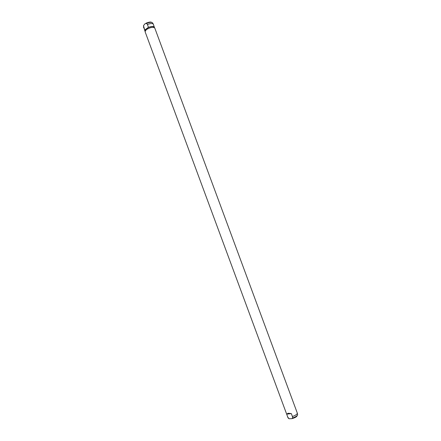<?xml version="1.0" encoding="UTF-8"?>
<svg xmlns="http://www.w3.org/2000/svg" width="441" height="441" viewBox="0 0 441 441"><rect width="100%" height="100%" fill="white"/><g stroke="black" fill="none" stroke-linecap="round" stroke-linejoin="round"><path stroke-width="0.66" d="M292.427 416.552L292.548 418.013L292.008 418.652L289.031 418.752L287.758 417.098L286.672 414.154L288.166 413.25L291.33 413.592L292.427 416.552C295.426 415.433 297.074 414.331 297.361 413.239L154.763 28.009C153.088 26.796 150.276 27.331 146.335 29.602L145.05 31.598L287.758 417.098M147.404 24.47L148.446 27.287L146.395 29.365L144.72 30.054L143.507 25.672L144.808 23.886L146.583 23.362L147.404 24.47C150.59 23.318 152.575 23.241 153.369 24.238L154.438 27.629M145.067 31.03L145.05 29.872M145.045 31.102L143.683 27.248M144.725 30.721L144.769 30.076M148.352 27.419C151.605 26.217 153.633 26.118 154.438 27.127M148.071 27.629C151.324 26.344 153.38 26.201 154.234 27.204L154.378 27.59M148.446 27.287L144.72 30.054M291.33 413.592L286.672 414.154M288.144 418.046L288.679 418.459M143.617 27.612L143.507 25.672M292.548 418.013C295.608 416.949 297.3 415.852 297.636 414.727L297.603 414.546M146.583 23.362C149.769 22.122 151.787 21.995 152.636 22.993L153.253 24.046M289.031 418.752L287.477 416.894M292.008 418.652C295.735 417.506 296.286 416.762 296.749 416.403L297.636 414.727L297.361 413.239M145.971 23.224C148.898 22.028 150.789 21.747 151.649 22.381"/></g></svg>
